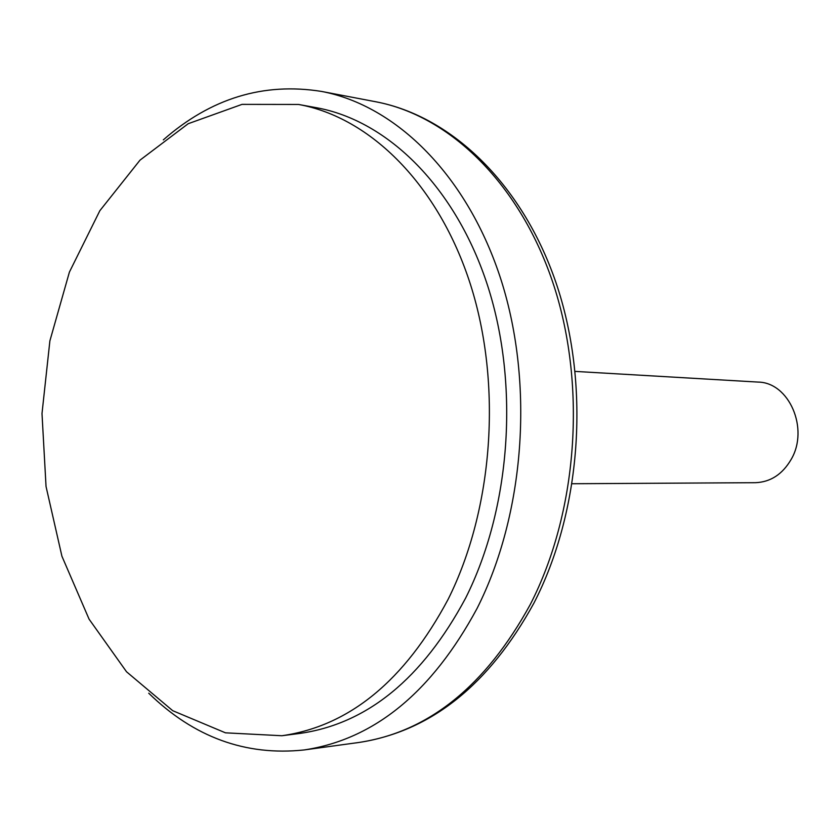 <?xml version="1.0" encoding="UTF-8"?>
<svg xmlns="http://www.w3.org/2000/svg" width="840" height="840" viewBox="0 0 840 840"><rect width="100%" height="100%" fill="white"/><g stroke="black" fill="none" stroke-linecap="round" stroke-linejoin="round"><path stroke-width="1.26" d="M448.161 599.256C493.28 508.893 502.32 384.699 470.568 284.802C438.659 184.874 370.335 117.369 298.536 104.454L242.036 104.37L188.213 123.701L140.028 160.125L99.855 210.693L69.405 272.108L49.886 340.893L42 413.543L46.043 486.507L61.919 556.227L89.082 619.164L126.536 671.779L172.725 710.693L225.466 732.827L281.883 735.735C349.346 726.117 404.775 680.631 448.161 599.256M281.883 735.735L299.786 733.436C367.112 723.849 422.394 678.731 465.633 598.091C510.594 508.546 519.582 385.55 487.925 286.566C456.089 187.551 387.965 120.582 316.292 107.688L298.536 104.454M572.219 483.735L755.391 482.695C770.522 482.108 782.45 474.327 791.186 459.365C809.308 428.683 789.033 382.294 758.048 382.084L575.179 371.406M148.733 693.21C193.862 737.236 245.679 756.147 304.175 749.942C374.231 739.462 431.886 692.244 477.141 608.297C524.591 514.322 534.356 384.941 501.302 280.644C468.069 176.305 396.669 105.578 321.542 91.434C263.456 82.152 210.714 98.301 163.317 139.892M530.313 604.433C577.227 513.093 586.813 387.576 554.064 286.219C521.147 184.842 450.397 115.836 375.784 101.766C452.76 116.371 524.37 186.228 557.424 286.965C590.31 387.744 580.944 511.875 533.957 603.036C489.048 684.968 430.689 731.441 358.88 742.476C428.442 732.06 485.583 686.049 530.313 604.433M304.175 749.942L358.88 742.476M321.542 91.434L375.784 101.766"/></g></svg>
